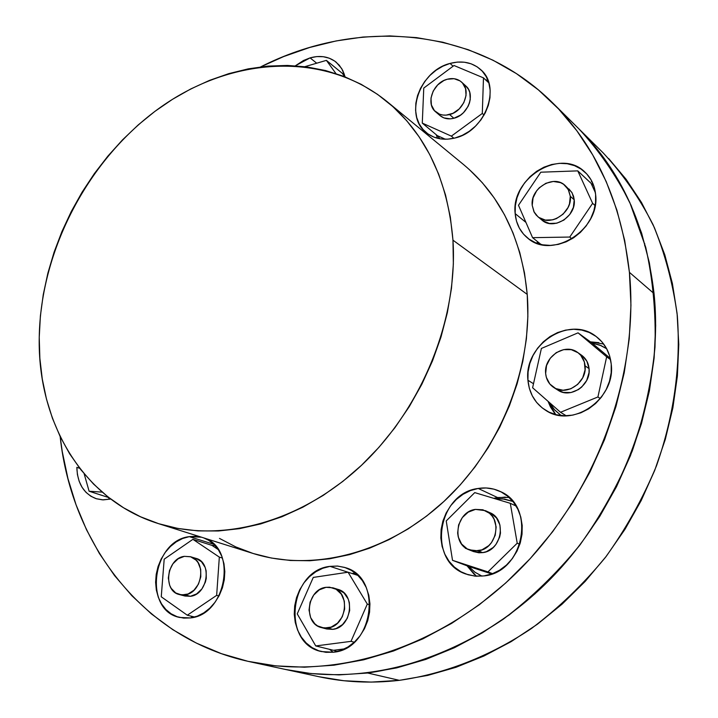 <?xml version="1.0" encoding="UTF-8"?>
<svg xmlns="http://www.w3.org/2000/svg" width="718" height="718" viewBox="0 0 718 718"><rect width="100%" height="100%" fill="white"/><g stroke="black" fill="none" stroke-linecap="round" stroke-linejoin="round"><path stroke-width="1.08" d="M469.213 549.862L473.665 551.621L482.667 552.627L478.161 550.832L469.132 549.826C451.012 543.697 456.145 511.494 475.451 509.394L468.226 512.14L462.311 517.588L458.605 524.912L457.644 533.016L458.255 536.992L461.575 544.011L467.23 548.929L474.365 550.993L481.913 549.862L488.698 545.689L491.471 542.646L495.223 535.224L496.156 527.021L494.128 519.302L492.09 516L489.47 513.253L482.909 509.78L475.451 509.394L485.368 510.66C502.842 517.31 497.251 548.983 478.161 550.832L482.667 552.627L478.879 552.788L473.584 551.586M553.784 387.514L557.886 390.125C570.532 399.172 591.228 384.992 589.065 368.603L585.098 365.857C587.27 382.326 566.475 396.587 553.784 387.514C548.974 384.274 546.263 379.607 545.653 373.513L546.344 377.354L549.844 384.04L555.714 388.573L563.074 390.251L570.801 388.797L577.703 384.408L582.72 377.758L585.062 369.878L584.371 361.989L580.772 355.302L578.044 352.744L571.259 349.666L563.603 349.639L556.226 352.655L550.239 358.246L546.524 365.561L545.653 373.513C543.571 356.819 564.94 342.603 577.613 352.43C581.993 355.634 584.488 360.113 585.098 365.857L589.065 368.603L589.029 372.606L586.696 380.45L581.706 387.056L578.448 389.569L571.016 392.531L563.352 392.414L557.814 390.08M537.917 216.737L541.91 220.067C553.372 230.819 576.491 216.432 574.212 199.783L570.298 196.283C572.569 213.004 549.36 227.48 537.863 216.683L533.941 211.711L532.217 205.384L534.228 212.259L536.238 215.113L538.823 217.428L545.33 220.094L552.752 219.834L556.45 218.595L563.127 214.126L567.974 207.619L569.473 203.903L570.298 196.283L568.207 189.373L563.522 184.248L560.426 182.605L553.318 181.466L545.922 183.269L539.335 187.73L536.669 190.755L533.07 197.836L532.217 205.384C530.028 188.511 553.677 174.07 565.102 185.495L568.683 190.288L570.298 196.283L574.212 199.783L573.386 207.367L569.769 214.502L563.917 220.067L556.746 223.208L549.351 223.46L542.871 220.803M435.772 111.954L440.053 115.616C443.859 118.703 448.463 119.592 453.866 118.264L449.576 114.548C444.155 115.885 439.533 115.006 435.718 111.909C425.343 103.913 432.891 82.624 447.269 79.24L443.859 80.533L437.711 84.903L433.196 91.078L430.979 98.124L431.41 104.981L434.426 110.626L439.578 114.198L442.728 115.015L446.102 115.14L453.013 113.282L459.242 108.903L463.819 102.665L466.045 95.539L465.569 88.628L462.473 82.992L460.085 80.928L454.099 78.702L447.269 79.24C452.914 77.804 457.698 78.765 461.611 82.13C471.618 90.297 463.828 111.362 449.576 114.548L453.866 118.264L450.41 118.847L443.904 117.905L439.999 115.562M179.455 594.576L185.002 596.03L190.405 596.299L184.876 594.854L179.455 594.576C162.403 591.111 166.729 558.191 184.355 556.342L178.136 558.801L172.921 563.792L169.475 570.55L168.317 578.071L169.636 585.224L171.171 588.32L175.731 592.96L181.663 594.962L188.071 593.992L193.977 590.205L198.446 584.156L200.798 576.796L200.681 569.248L198.105 562.688L196.014 560.103L190.629 556.791L184.355 556.342L190.333 556.701C207.008 560.507 202.431 593.212 184.876 594.854L190.405 596.299L184.939 596.012M481.975 576.141L474.813 572.129L468.791 566.448L475.056 572.3L481.975 576.141M561.189 415.569L554.619 409.933L549.674 402.744L554.108 409.359L561.189 415.569M439.757 138.762L437.747 135.819L439.757 138.762M76.844 467.346L77.418 474.589L79.186 481.347L82.094 487.36L86.034 492.395L90.872 496.246L96.427 498.768L102.477 499.854L110.707 499.028L103.311 499.881L96.239 498.714C83.818 493.867 77.356 483.411 76.844 467.346L79.752 468.333L76.844 467.346M310.077 57.88C320.183 55.089 328.889 56.525 336.195 62.197L341.741 68.623L345.107 76.871L342.737 70.418L339.255 65.194L334.723 61.084L329.311 58.221L323.244 56.704L316.746 56.587L310.077 57.88L303.49 60.5L295.394 65.778L310.077 57.88L316.71 63.202L310.077 57.88M343.985 73.227L343.392 73.146M450.051 63.426C462.248 60.267 472.543 62.403 480.943 69.834C501.667 87.336 484.946 131.52 454.988 138L462.284 135.343L469.222 131.331L475.531 126.099L480.952 119.87L485.269 112.87L488.312 105.393L489.963 97.738L490.152 90.19L488.886 83.073L486.212 76.647L482.254 71.163L477.165 66.837L471.152 63.821L464.447 62.224L457.321 62.089L450.051 63.426L442.889 66.164L436.122 70.202L430.001 75.372L424.733 81.484L420.533 88.314L417.535 95.611L415.875 103.096L415.596 110.491L416.727 117.528L419.222 123.936L423.01 129.473L427.937 133.916L433.843 137.093L440.484 138.879L447.628 139.184L454.988 138C443.787 140.683 434.21 138.897 426.277 132.642C403.875 115.948 419.545 70.741 450.051 63.426L453.076 66.218L450.051 63.426M488.016 80.497L485.556 79.833M515.165 213.614C510.615 177.831 561.099 147.414 585.152 172.338C591.201 178.154 594.683 185.54 595.608 194.488L594.1 186.824L591.085 179.868L586.678 173.873L581.077 169.08L574.508 165.652L567.211 163.722L559.484 163.336L551.621 164.521L543.921 167.204L536.669 171.279L530.126 176.601L524.535 182.955L520.101 190.099L516.996 197.791L515.327 205.725L515.165 213.614L516.511 221.171L519.338 228.109L523.539 234.149L528.96 239.076L535.413 242.684L542.646 244.82L550.392 245.403L558.353 244.389L566.215 241.804L573.673 237.757L580.413 232.381L586.184 225.901L590.735 218.568L593.903 210.679L595.545 202.539L595.608 194.488C600.544 229.616 552.043 260.167 527.667 238.098C520.236 231.959 516.071 223.792 515.165 213.614L525.935 222.4L515.165 213.614M592.072 181.726L591.309 181.421M527.927 380.244C523.593 344.766 569.401 314.816 596.146 336.5C604.915 343.222 609.95 352.448 611.233 364.161L609.654 355.957L606.504 348.427L601.926 341.849L596.111 336.473L589.281 332.497L581.724 330.074L573.718 329.275L565.578 330.118L557.608 332.56L550.096 336.509L543.338 341.795L537.567 348.239L532.998 355.581L529.794 363.568L528.08 371.888L527.927 380.244L529.345 388.321L532.28 395.815L536.642 402.448L542.269 407.95L548.965 412.114L556.459 414.762L564.492 415.776L572.74 415.121L580.88 412.796L588.598 408.892L595.581 403.552L601.54 396.982L606.243 389.443L609.501 381.24L611.189 372.696L611.233 364.161C615.936 398.634 572.74 428.754 545.895 410.454C535.206 403.588 529.22 393.518 527.927 380.244L533.501 383.735L527.927 380.244M603.685 344.03L590.42 341.858L598.848 342.666M478.206 488.455C485.924 487.217 493.257 488.231 500.213 491.48C536.373 506.118 524.059 572.327 484.004 575.908L491.965 573.897L499.531 570.254L506.405 565.102L512.302 558.649L516.987 551.146L520.281 542.889L522.04 534.219L522.201 525.468L520.774 516.996L517.813 509.125L513.442 502.169L507.85 496.389L501.263 492.001L493.93 489.164L486.149 487.971L478.206 488.455L470.407 490.591L463.047 494.289L456.388 499.396L450.671 505.732L446.12 513.047L442.889 521.08L441.112 529.525L440.843 538.078L442.108 546.425L444.873 554.242L449.019 561.234L454.431 567.139L460.884 571.716L468.154 574.777L475.962 576.195L484.004 575.908L474.822 576.096L466 574.059C426.932 561.727 437.19 493.158 478.206 488.455L497.511 497.529L478.206 488.455M509.053 497.439L497.511 497.529L493.76 498.337L505.319 497.071M189.283 536.642L201.48 537.199L196.005 536.292L189.283 536.642L182.605 538.518L176.224 541.866L170.381 546.533L165.284 552.348L161.128 559.089L158.059 566.52L156.201 574.355L155.609 582.307L156.336 590.07L158.337 597.367L161.55 603.919L165.867 609.465L171.126 613.782L177.131 616.708L183.664 618.108L190.458 617.929L197.262 616.161L203.795 612.867L209.809 608.164L215.05 602.249L219.322 595.339L222.445 587.719L224.303 579.695L224.815 571.573L223.971 563.693L221.808 556.351L218.434 549.835L213.964 544.397L208.588 540.232L203.679 537.89C237.514 547.592 226.825 614.814 190.458 617.929L179.671 617.453C143.169 610.515 151.956 540.753 189.283 536.642L212.977 544.047L189.283 536.642M213.506 543.966L212.977 544.047M321.592 627.631L326.717 628.986L332.721 629.354L327.623 627.99L321.592 627.631C302.852 623.691 306.81 589.074 326.062 587.315L319.304 589.846L313.703 595.051L310.095 602.151L309.027 610.085L310.652 617.659L314.744 623.727L317.536 625.899L324.105 628.07L331.115 627.128L337.496 623.179L342.253 616.843L344.649 609.088L344.317 601.119L341.319 594.154L336.132 589.272L329.562 587.189L326.062 587.315L332.829 587.809C351.066 592.215 346.74 626.464 327.623 627.99L332.721 629.354L326.654 628.968M336.984 651.558L333.933 650.239L336.984 651.558M330.02 566.358L337.711 566.08L345.187 567.597C383.161 577.452 373.629 649.287 333.385 652.222L340.808 650.427L347.898 647.017L354.378 642.116L359.987 635.915L364.502 628.663L367.733 620.648L369.564 612.185L369.923 603.614L368.792 595.276L366.234 587.495L362.348 580.584L357.304 574.795L351.299 570.343L344.577 567.399L337.388 566.053L330.02 566.358L322.741 568.279L315.83 571.743L309.539 576.608L304.1 582.693L299.711 589.765L296.543 597.573L294.694 605.821L294.254 614.204L295.242 622.416L297.62 630.144L301.309 637.09L306.182 642.996L312.07 647.618L318.729 650.777L325.927 652.33L333.385 652.222L321.529 651.585C281.312 643.822 289.201 570.325 330.02 566.358L347.979 572.219L330.02 566.358M355.401 573.161L351.973 573.485M629.417 272.346C639.55 375.227 596.784 492.521 518.979 570.352C440.996 648.13 336.069 680.61 249.783 661.718C142.936 638.84 71.594 544.065 60.15 436.544L62.242 451.514L67.941 478.574L76.036 504.745L86.528 529.785L99.371 553.47L114.521 575.549L131.906 595.778L151.426 613.935L172.948 629.776L196.346 643.086L221.413 653.667L247.961 661.314L275.739 665.864L304.477 667.202L333.897 665.2L363.667 659.815L393.455 651.011L422.92 638.832L451.676 623.35L479.382 604.691L505.66 583.043L530.18 558.64L552.609 531.769L572.641 502.735L590.016 471.923L604.52 439.703L615.963 406.505L624.229 372.75L629.228 338.851L630.951 305.249L629.417 272.346L654.053 293.599L629.417 272.346C621.456 202.395 595.94 145.969 552.86 103.078C475.433 25.983 357.088 17.842 260.715 66.864L283.655 56.569L309.673 47.478L336.177 40.935L362.967 37.049L389.82 35.909L416.503 37.614L442.755 42.209L468.342 49.739L492.997 60.213L516.439 73.622L538.41 89.912L558.622 108.992L576.832 130.739L592.763 154.998L606.198 181.546L616.897 210.159L624.696 240.53L629.417 272.346M249.783 661.718L285.45 669.454C369.994 687.952 472.166 656.71 547.753 581.724C623.161 506.657 664.294 393.401 654.053 293.599L649.341 262.716L641.641 233.206L631.104 205.366L617.911 179.491L602.285 155.815L584.443 134.544M452.959 240.171C458.138 318.945 422.175 408.219 361.342 465.452C300.384 522.641 220.83 543.418 158.382 523.601C82.902 500.204 37.444 422.274 39.239 337.254C40.639 249.568 88.646 158.543 160.329 107.422C231.896 56.56 324.249 50.538 387.253 101.75C425.954 134.167 447.861 180.308 452.959 240.171L527.227 294.398L452.959 240.171L453.354 263.964L451.487 288.214L447.359 312.653L441.005 337.002L432.469 360.957L421.861 384.238L409.305 406.567L394.936 427.686L378.933 447.332L361.495 465.3L342.845 481.383L323.19 495.411L302.79 507.24L281.869 516.772L260.679 523.925L239.462 528.663L218.434 530.979L197.836 530.889L177.858 528.439L158.705 523.7L140.548 516.78L123.559 507.779L107.853 496.829L93.573 484.085L80.82 469.689L69.664 453.821L60.195 436.634L52.45 418.316L46.464 399.046L42.263 378.987L39.858 358.336L39.239 337.254L40.387 315.92L43.277 294.515L47.864 273.19L54.11 252.126L61.954 231.483L71.324 211.415L82.157 192.065L94.354 173.603L107.844 156.156L122.509 139.875L138.26 124.887L154.962 111.326L172.508 99.308L190.764 88.951L209.575 80.353L228.809 73.631L248.311 68.847L267.904 66.101L287.424 65.437L306.703 66.9L325.541 70.535L343.769 76.341L361.19 84.32L377.623 94.426L392.881 106.614L406.783 120.803L419.159 136.878L429.831 154.72L438.671 174.169L445.546 195.036L450.339 217.114L452.959 240.171M158.4 523.61L252.826 553.39C312.438 572.273 387.217 553.695 443.814 501.55C500.293 449.342 532.971 367.454 527.227 294.398C521.789 238.852 500.617 195.619 463.711 164.691L387.424 101.893M285.881 669.544L318.891 676.706C344.694 682.315 371.511 683.527 399.352 680.341L367.697 673.017L399.352 680.341C444.595 673.897 489.855 656.333 531.607 628.394C558.622 608.002 583.24 584.317 605.453 557.356C625.943 528.852 642.942 498.373 656.449 465.919C674.014 415.74 680.978 365.686 677.325 315.767C672.99 283.52 664.922 253.203 653.12 224.797C639.379 197.845 622.712 173.855 603.111 152.844L579.157 129.114M512.867 501.451L502.492 498.813L495.662 498.902L504.467 499.046L512.867 501.451M491.794 573.96L468.333 566.296L491.794 573.96M606.656 348.715L601.119 345.627L592.054 343.087L610.291 358.363L592.054 343.087L599.718 345.053L606.656 348.715M593.589 185.307L591.273 183.727L595.41 192.738L591.273 183.727L593.589 185.307M445.384 139.256L437.361 135.648L445.384 139.256M488.743 82.606L488.114 82.238L488.743 82.606M344.371 74.322L342.567 73.676L344.793 76.745L342.567 73.676L344.371 74.322M215.041 545.5L212.007 545.402L218.281 549.602L212.007 545.402L215.041 545.5M344.478 648.884L333.475 650.302L344.478 648.884M649.341 262.716L654.053 293.599C646.065 225.73 620.98 170.785 578.798 128.764C598.794 150.224 615.793 174.779 629.776 202.422L645.715 247.261C652.904 279.257 655.992 312.572 654.995 347.189C651.576 382.111 644.01 416.682 632.28 450.922C618.279 484.47 600.706 516 579.552 545.509C556.63 573.422 531.266 597.941 503.453 619.078C460.516 648.04 414.044 666.268 367.697 673.017L396.749 667.875L425.774 659.42L454.449 647.708L482.424 632.8L509.331 614.823L534.838 593.957L558.613 570.424L580.323 544.495L599.701 516.484L616.493 486.723L630.467 455.607L641.479 423.512L649.386 390.861L654.125 358.058L655.678 325.505L654.053 293.599L655.678 325.505L654.125 358.058L649.386 390.861L641.479 423.512L630.467 455.607L616.493 486.723L599.701 516.484L580.323 544.495L558.613 570.424L534.838 593.957L509.331 614.823L482.424 632.8L454.449 647.708L425.774 659.42M318.819 676.697L343.778 680.727L371.278 682.091L399.352 680.341L427.695 675.414L456.002 667.291L483.932 656.01L511.153 641.632L537.315 624.292L562.095 604.152L585.152 581.427L606.207 556.378L624.974 529.31L641.201 500.545L654.699 470.443L665.299 439.398L672.883 407.779L677.388 375.99L678.779 344.434L677.092 313.47L672.389 283.466L664.778 254.764L654.412 227.66L641.461 202.431L626.132 179.321L608.649 158.516M644.755 243.698L644.692 245.771M285.369 669.436L310.858 673.538L338.968 674.893L367.697 673.017M219.484 538.41L235.782 546.91L253.14 553.488L271.386 558.039L290.359 560.48L309.871 560.74L329.724 558.784L349.711 554.592L369.617 548.166L389.219 539.559L408.291 528.825L426.609 516.071L443.957 501.415L460.13 485.009L474.93 467.041L488.168 447.709L499.701 427.237L509.385 405.858L517.113 383.834L522.794 361.414L526.393 338.86L527.865 316.441L527.227 294.398L524.499 272.984L519.742 252.431L513.038 232.955L504.494 214.736L494.226 197.971L482.379 182.785L469.087 169.322M329.517 649.332L333.206 652.24M350.994 641.353L367.293 604.08L348.068 572.21L313.272 577.416L297.243 613.89L315.749 645.94L350.994 641.353L367.293 604.08L369.958 604.888L367.293 604.08L348.068 572.21L357.995 575.45L348.068 572.21L313.272 577.416L297.243 613.89L315.749 645.94L333.475 650.302L315.749 645.94L350.994 641.353L354.288 642.206L350.994 641.353M338.007 589.397L343.994 592.933L348.158 598.947L349.343 602.608L349.675 610.542L347.297 618.261L342.558 624.57L336.204 628.492L332.721 629.354C351.784 627.837 356.065 593.75 337.882 589.361L332.838 587.818M190.817 616.08L192.487 617.57M474.365 574.526L467.05 565.811L476.447 576.231M554.736 413.433L550.428 406.918L548.058 401.326L555.723 414.573M537.217 242.451L537.881 243.608M436.185 134.67L437.603 138.305M108.265 497.439L109.746 499.252M187.299 615.218L216.656 595.375L219.331 557.114L192.909 539.335L164.189 559.169L161.254 596.793L187.299 615.218L216.656 595.375L218.981 595.994L216.656 595.375L219.331 557.114L222.445 558.057L219.331 557.114L192.909 539.335L212.007 545.402L192.909 539.335L164.189 559.169L161.254 596.793L187.299 615.218L194.668 617.022L187.299 615.218M196.104 558.416L201.471 561.709L205.133 567.364L206.138 570.819L206.263 578.331L205.393 582.092L201.929 588.895L196.66 593.885L190.405 596.299C207.906 594.675 212.438 562.113 195.808 558.326L190.36 556.71M89.104 491.238L102.18 492.126L89.104 491.238L108.813 497.583L89.104 491.238L84.159 473.79L89.104 491.238M335.925 73.55L326.394 60.366L304.881 66.666L326.394 60.366L342.342 73.362L326.394 60.366L335.925 73.55M454.027 65.509L423.764 88.072L422.283 123.11L451.362 136.133L482.299 113.453L483.474 77.867L454.027 65.509L423.764 88.072L422.283 123.11L437.361 135.648L422.283 123.11L451.362 136.133L453.893 138.269L451.362 136.133L482.299 113.453L484.085 115.059L482.299 113.453L483.474 77.867L488.841 82.92L483.474 77.867L454.027 65.509M465.785 85.936L468.54 89.436L469.778 92.46L470.263 99.353L469.482 102.943L468.055 106.443L463.496 112.645L460.543 115.104L453.866 118.264C468.064 115.104 475.819 94.139 465.838 85.98L461.665 82.175M577.775 170.875L540.816 172.203L518.486 205.276L532.577 237.667L569.76 237.048L592.628 203.329L577.775 170.875L540.816 172.203L518.486 205.276L532.577 237.667L541.094 244.506L532.577 237.667L569.76 237.048L571.914 238.861L569.76 237.048L592.628 203.329L595.114 205.59L592.628 203.329L577.775 170.875L591.076 183.305L577.775 170.875M568.97 188.978L572.12 192.9L574.212 199.783L573.547 196.256L571.761 192.298L565.165 185.549M606.656 356.819L578.044 332.838L541.39 348.445L532.603 387.747L560.525 412.285L597.923 396.964L606.656 356.819L578.044 332.838L591.686 342.773L578.044 332.838L541.39 348.445L532.603 387.747L560.525 412.285L566.233 415.785L560.525 412.285L597.923 396.964L600.302 398.544L597.923 396.964L606.656 356.819L610.578 359.664L606.656 356.819M582.029 355.545L586.875 361.199L589.065 368.603C588.455 362.886 585.96 358.426 581.589 355.231L577.64 352.448M517.22 543.194L510.292 503.309L474.742 492.611L446.228 520.936L452.519 560.327L487.953 571.896L517.22 543.194L510.292 503.309L516.116 506.046L510.292 503.309L474.742 492.611L446.228 520.936L452.519 560.327L468.333 566.296L452.519 560.327L492.602 573.664L487.953 571.896L517.22 543.194L519.832 544.316L517.22 543.194M490.807 513.137L496.515 517.974L499.916 524.966L500.482 533.043L499.647 537.109L495.914 544.486L493.158 547.511L486.4 551.666L482.667 552.627C501.676 550.796 507.222 519.276 489.811 512.652L485.44 510.695M465.417 548.417L465.928 548.139M553.057 103.275L578.798 128.764"/></g></svg>
